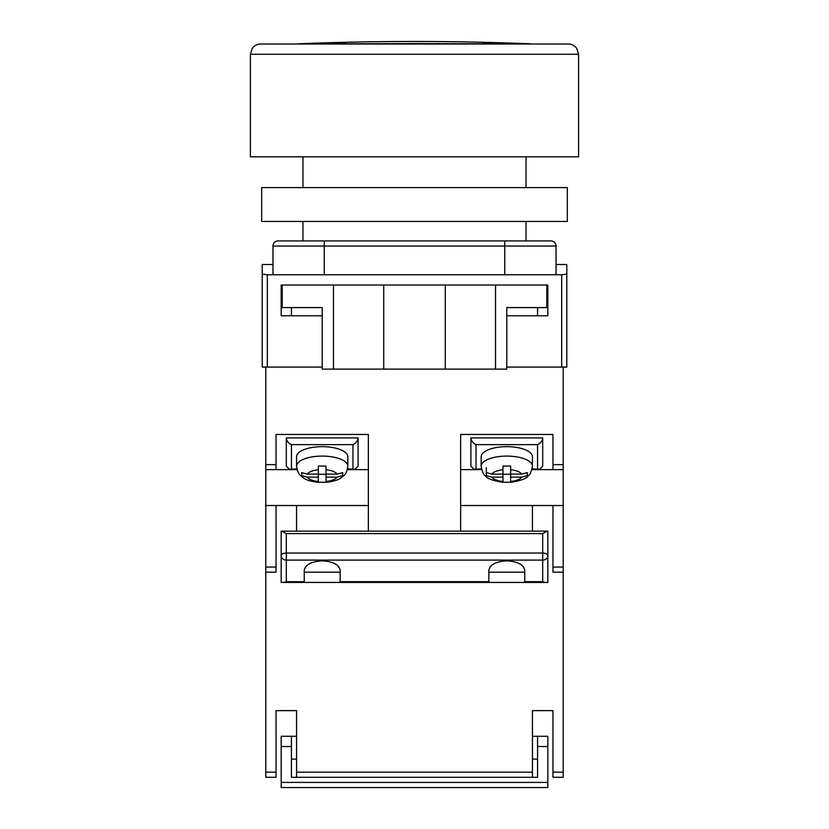 <?xml version="1.0" encoding="UTF-8"?>
<svg xmlns="http://www.w3.org/2000/svg" width="829" height="829" viewBox="0 0 829 829"><rect width="100%" height="100%" fill="white"/><g stroke="black" fill="none" stroke-linecap="round" stroke-linejoin="round"><path stroke-width="1.24" d="M563.212 367.071L506.799 367.071L561.668 367.071L561.668 274.762L566.798 274.13L566.798 367.071L563.212 367.071L563.212 572.176L552.953 572.176L552.953 505.524L563.212 505.524M272.969 264.513L262.202 264.513L262.202 367.071L322.201 367.071L267.332 367.071L267.332 274.762L274.005 274.762L272.969 273.487L272.969 246.047A5.129 5.129 0 0 1 278.098 240.918L324.253 240.918L278.098 240.918A5.129 5.129 0 0 0 272.969 246.047L324.253 246.047L324.253 274.762L274.005 274.762M566.798 274.13L566.798 264.513L556.031 264.513M561.668 274.762L324.253 274.762M504.747 274.762L504.747 246.047L324.253 246.047L324.253 240.918L550.902 240.918A5.129 5.129 0 0 1 556.031 246.047L556.031 273.487L554.995 274.762M281.176 285.021L281.176 315.787L322.201 315.787M546.798 285.021L546.798 307.58L506.799 307.58L506.799 369.123L495.524 369.123L495.524 285.021L547.824 285.021L547.824 315.787L506.799 315.787M262.202 274.13L267.332 274.762M495.524 369.123L322.201 369.123L322.201 307.58L282.202 307.58L282.202 285.021L333.476 285.021L333.476 369.123M383.734 369.123L383.734 285.021L333.476 285.021M495.524 285.021L383.734 285.021M445.266 369.123L445.266 285.021M532.436 531.161L532.436 505.524L552.953 505.524M460.655 505.524L532.436 505.524M276.047 567.057L276.047 572.176L265.788 572.176L265.788 567.057L276.047 567.057L276.047 505.524L265.788 505.524L265.788 567.057M368.345 531.161L368.345 434.458L276.047 434.458L276.047 469.628L265.788 469.628L265.788 464.634L276.047 464.634M460.655 531.161L460.655 434.458L552.953 434.458L552.953 464.634L563.212 464.634M265.788 367.071L265.788 464.634M265.788 469.628L265.788 505.524M368.345 505.524L276.047 505.524M368.345 469.628L347.361 469.628M297.031 469.628L276.047 469.628M296.564 531.161L296.564 505.524M460.655 469.628L481.639 469.628M531.969 469.628L563.212 469.628M552.953 469.628L552.953 464.634M347.548 468.872L354.988 469.287L358.097 466.178L358.097 437.899L286.306 437.899L286.306 466.178L289.414 469.287L296.855 468.872M354.988 469.287L347.455 469.287M296.948 469.287L289.414 469.287M352.967 468.872L352.967 444.634C356.055 443.121 357.765 440.873 358.097 437.899M286.306 437.899C286.627 440.873 288.337 443.121 291.435 444.634L291.435 468.872M347.838 456.758A25.637 10.103 180 0 0 322.201 446.655A25.637 10.103 180 0 0 296.564 456.758L296.564 466.178A25.637 10.103 0 0 1 322.201 456.085A25.637 10.103 0 0 1 347.838 466.178L347.838 456.758M342.709 475.556L342.709 472.634L337.092 474.095L326.046 474.095L326.046 466.064L318.357 466.064L318.357 469.742A15.388 6.062 180 0 0 307.3 474.095L301.683 472.634L301.683 475.659L307.3 477.121A15.388 6.062 180 0 0 318.357 481.473L318.357 477.121L307.3 477.121M342.709 475.659L337.092 477.121L326.046 477.121L326.046 481.473A15.388 6.062 180 0 0 337.092 477.121M326.046 482.229L326.046 481.473L326.046 482.229L318.357 482.229L318.357 481.473L318.357 482.229M318.357 469.742L318.357 474.095L307.3 474.095M326.046 474.095L326.046 477.121M326.046 474.261L318.357 474.261M318.357 474.095L318.357 477.121M481.162 466.178L481.162 456.758A25.637 10.103 0 0 1 506.799 446.655A25.637 10.103 0 0 1 532.436 456.758L532.436 466.178A25.637 10.103 180 0 0 506.799 456.085A25.637 10.103 180 0 0 481.162 466.178C482.229 471.888 483.69 475.141 485.535 475.939C487.006 478.551 492.809 480.685 502.954 482.343M486.291 475.556L486.291 472.634L491.908 474.095L502.954 474.095L502.954 466.064L510.643 466.064L510.643 469.742A15.388 6.062 0 0 1 521.7 474.095L527.317 472.634L527.317 475.659L521.7 477.121A15.388 6.062 0 0 1 510.643 481.473L510.643 477.121L521.7 477.121M510.643 482.229L510.643 481.473L510.643 482.229L502.954 482.229L502.954 477.121L491.908 477.121L486.291 475.659M510.643 469.742L510.643 474.095L521.7 474.095M502.954 482.229L502.954 481.473A15.388 6.062 0 0 1 491.908 477.121M486.291 467.701L486.291 472.634M502.954 474.095L502.954 477.121M502.954 474.261L510.643 474.261M510.643 474.095L510.643 477.121M481.452 468.872L474.012 469.287L481.545 469.287M532.052 469.287L539.586 469.287L532.145 468.872M474.012 469.287L470.903 466.178L470.903 437.899L542.694 437.899L542.694 466.178L539.586 469.287M476.033 468.872L476.033 444.634C472.944 443.121 471.235 440.873 470.903 437.899M542.694 437.899C542.373 440.873 540.663 443.121 537.565 444.634L537.565 468.872M547.078 531.161L547.824 531.161L547.824 555.72A5.129 2.674 180 0 0 542.694 553.047L542.694 533.617L547.078 531.161L281.922 531.161L286.306 533.617L286.306 553.047A5.129 2.674 180 0 0 281.176 555.72L281.176 531.161L281.922 531.161M524.747 581.689L542.694 581.689L542.694 560.093L286.306 560.093L286.306 553.047L542.694 553.047L542.694 560.093A5.129 4.383 180 0 0 547.824 555.72L547.824 582.435L524.747 582.435L524.747 570.3C523.607 564.601 517.628 561.461 506.799 560.86C495.98 561.461 489.991 564.601 488.851 570.3L488.851 582.435L281.176 582.435L281.176 555.72A5.129 4.383 180 0 0 286.306 560.093L286.306 581.689L283.632 582.435M340.149 582.435L340.149 570.3C339.009 564.601 333.02 561.461 322.201 560.86C311.372 561.461 305.393 564.601 304.253 570.3L304.253 582.435M488.851 582.435L524.747 582.435M488.851 572.176L524.747 572.176M304.253 572.176L340.149 572.176M542.694 581.689L545.368 582.435M286.306 44.01L568.331 44.01C571.844 44.103 574.632 45.554 576.725 48.372L578.59 54.268L250.41 54.268L250.41 156.826L578.59 156.826L578.59 54.268M250.41 54.268L252.275 48.372C254.368 45.554 257.156 44.103 260.669 44.01L542.694 44.01M567.305 221.436L261.695 221.436L261.695 187.592L567.305 187.592L567.305 221.436M507.483 43.813L530.612 43.813A2905.852 2905.852 0 0 0 526.291 43.647L526.291 43.647A2905.894 2905.894 0 0 0 302.709 43.605L302.709 43.647A2905.852 2905.852 0 0 0 298.388 43.813L321.517 43.813A2905.852 2054.749 90 0 1 324.574 43.647A2903.738 2053.257 -90 0 1 346.335 43.647A2905.852 2054.749 -90 0 0 343.279 43.813L399.112 43.647A2903.738 2903.738 0 0 1 429.888 43.647L485.721 43.813A2905.852 2054.749 90 0 0 482.665 43.647A2903.738 2053.257 90 0 1 504.426 43.647A2905.852 2054.749 -90 0 1 507.483 43.813A2905.852 2054.749 -90 0 0 504.426 43.647L504.426 44.01M281.176 782.421L547.824 782.421L547.824 787.55L281.176 787.55L281.176 736.276L296.564 736.276M537.565 759.126L532.436 759.126M547.824 782.421L547.824 746.525L537.565 746.525L537.565 777.291L291.435 777.291L291.435 746.525L281.176 746.525M296.564 759.126L291.435 759.126M291.435 746.525L291.435 736.276M547.824 746.525L547.824 736.276L532.436 736.276M537.565 746.525L537.565 736.276M552.953 777.291L563.212 777.291L552.953 777.291L552.953 710.629L532.436 710.629L532.436 772.162L296.564 772.162L296.564 710.629L276.047 710.629L276.047 772.162L265.788 772.162L265.788 572.176M296.564 772.162L296.564 777.291L532.436 777.291L532.436 772.162M563.212 777.291L563.212 572.176M265.788 777.291L276.047 777.291L265.788 777.291L265.788 772.162M276.047 777.291L276.047 772.162M556.031 246.047L504.747 246.047L504.747 240.918M552.953 567.057L563.212 567.057M352.967 444.634L291.435 444.634M337.092 474.095A15.388 6.062 180 0 0 326.046 469.742M491.908 474.095A15.388 6.062 0 0 1 502.954 469.742M476.033 444.634L537.565 444.634M286.306 581.689L304.253 581.689M340.149 581.689L488.851 581.689M542.694 533.617L286.306 533.617M563.212 772.162L552.953 772.162M526.032 240.918L526.032 221.436M526.032 187.592L526.032 156.826M302.968 240.918L302.968 221.436M302.968 187.592L302.968 156.826M537.565 315.787L537.565 307.58M291.435 315.787L291.435 307.58M347.838 466.178C346.563 475.183 343.444 475.701 340.978 477.898C337.952 480.105 332.978 481.597 326.046 482.343M296.564 466.178C297.839 475.183 300.948 475.701 303.414 477.898C306.44 480.105 311.424 481.597 318.357 482.343M532.436 466.178C531.368 471.888 529.918 475.141 528.073 475.939C526.602 478.551 520.788 480.685 510.643 482.343M532.436 720.888L532.436 710.629M296.564 720.888L296.564 710.629"/></g></svg>
